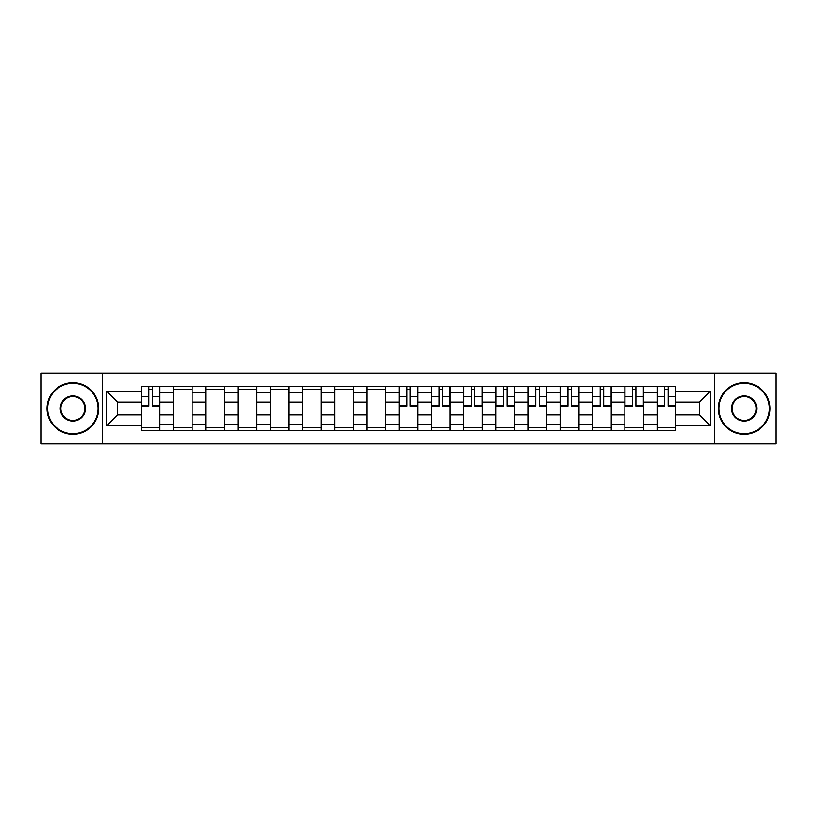 <?xml version="1.0" encoding="UTF-8"?>
<svg xmlns="http://www.w3.org/2000/svg" width="817" height="817" viewBox="0 0 817 817"><rect width="100%" height="100%" fill="white"/><g stroke="black" fill="none" stroke-linecap="round" stroke-linejoin="round"><path stroke-width="1.23" d="M714.569 443.937L776.15 443.937L776.15 373.063L40.85 373.063L40.85 443.937L714.569 443.937L714.569 373.063M173.531 430.712L173.531 392.589L159.887 392.589L159.887 430.712M159.887 392.589L159.887 386.288M173.531 392.589L173.531 386.288M192.128 386.288L192.128 430.712M205.761 430.712L205.761 386.288M224.369 386.288L224.369 430.712M238.002 430.712L238.002 386.288M256.599 386.288L256.599 430.712M270.243 430.712L270.243 386.288M288.84 386.288L288.84 430.712M302.484 430.712L302.484 386.288M321.081 386.288L321.081 430.712M334.725 430.712L334.725 386.288M353.322 386.288L353.322 430.712M366.966 430.712L366.966 386.288M385.563 386.288L385.563 430.712M399.196 430.712L399.196 386.288M417.804 386.288L417.804 430.712M431.437 430.712L431.437 386.288M450.034 386.288L450.034 430.712M463.678 430.712L463.678 386.288M482.275 386.288L482.275 430.712M495.919 430.712L495.919 386.288M514.516 386.288L514.516 430.712M528.16 430.712L528.16 386.288M546.757 386.288L546.757 430.712M560.401 430.712L560.401 386.288M578.998 386.288L578.998 430.712M592.631 430.712L592.631 386.288M611.239 386.288L611.239 430.712M624.872 430.712L624.872 386.288M643.469 386.288L643.469 430.712M657.113 430.712L657.113 386.288M657.113 414.903L643.469 414.903M624.872 414.903L611.239 414.903M592.631 414.903L578.998 414.903M560.401 414.903L546.757 414.903M528.16 414.903L514.516 414.903M495.919 414.903L482.275 414.903M463.678 414.903L450.034 414.903M431.437 414.903L417.804 414.903M399.196 414.903L385.563 414.903M366.966 414.903L353.322 414.903M334.725 414.903L321.081 414.903M302.484 414.903L288.84 414.903M270.243 414.903L256.599 414.903M238.002 414.903L224.369 414.903M205.761 414.903L192.128 414.903M173.531 414.903L159.887 414.903M657.113 402.097L643.469 402.097M624.872 402.097L611.239 402.097M592.631 402.097L578.998 402.097M560.401 402.097L546.757 402.097M528.16 402.097L514.516 402.097M495.919 402.097L482.275 402.097M463.678 402.097L450.034 402.097M431.437 402.097L417.804 402.097M399.196 402.097L385.563 402.097M366.966 402.097L353.322 402.097M334.725 402.097L321.081 402.097M302.484 402.097L288.84 402.097M270.243 402.097L256.599 402.097M238.002 402.097L224.369 402.097M205.761 402.097L192.128 402.097M173.531 402.097L159.887 402.097M117.525 414.903L141.29 414.903L141.29 402.097L117.525 402.097L117.525 414.903L106.567 425.861L106.567 391.139L141.29 391.139L141.29 402.097M675.71 402.097L675.71 414.903L699.475 414.903L699.475 402.097L675.71 402.097L675.71 386.288L141.29 386.288L141.29 391.139M675.71 391.139L710.433 391.139L710.433 425.861L675.71 425.861L675.71 414.903M141.29 414.903L141.29 430.712L675.71 430.712L675.71 425.861M141.29 425.861L106.567 425.861M102.431 443.937L102.431 373.063M159.887 427.618L141.29 427.618M148.827 389.382L152.34 389.382M192.128 427.618L173.531 427.618M173.531 389.382L192.128 389.382M224.369 427.618L205.761 427.618M205.761 389.382L224.369 389.382M256.599 427.618L238.002 427.618M238.002 389.382L256.599 389.382M288.84 427.618L270.243 427.618M270.243 389.382L288.84 389.382M321.081 427.618L302.484 427.618M302.484 389.382L321.081 389.382M353.322 427.618L334.725 427.618M334.725 389.382L353.322 389.382M385.563 427.618L366.966 427.618M366.966 389.382L385.563 389.382M417.804 427.618L399.196 427.618M406.743 389.382L410.257 389.382M450.034 427.618L431.437 427.618M438.984 389.382L442.497 389.382M482.275 427.618L463.678 427.618M471.225 389.382L474.738 389.382M514.516 427.618L495.919 427.618M503.456 389.382L506.969 389.382M546.757 427.618L528.16 427.618M535.697 389.382L539.21 389.382M578.998 427.618L560.401 427.618M567.938 389.382L571.451 389.382M611.239 427.618L592.631 427.618M600.178 389.382L603.692 389.382M643.469 427.618L624.872 427.618M632.419 389.382L635.932 389.382M675.71 427.618L657.113 427.618M664.66 389.382L668.173 389.382M106.567 391.139L117.525 402.097M699.475 414.903L710.433 425.861M699.475 402.097L710.433 391.139M152.34 406.12L152.34 386.492L159.785 386.492L159.785 406.12L152.34 406.12M148.827 389.178L152.34 389.178M145.528 386.492L141.392 386.492L141.392 406.12L148.827 406.12L148.827 386.492L145.835 386.492M141.392 386.492L152.34 386.492M72.887 433.715A25.215 25.215 0 0 0 98.091 408.5A25.215 25.215 0 0 0 72.887 383.285A25.215 25.215 0 0 0 47.672 408.5A25.215 25.215 0 0 0 72.887 433.715M72.887 382.662A25.838 25.838 0 0 1 98.714 408.5A25.838 25.838 0 0 1 72.887 434.338A25.838 25.838 0 0 1 47.049 408.5A25.838 25.838 0 0 1 72.887 382.662M72.887 421.102A12.602 12.602 0 0 1 60.274 408.5A12.602 12.602 0 0 1 72.887 395.898A12.602 12.602 0 0 1 85.489 408.5A12.602 12.602 0 0 1 72.887 421.102M72.887 396.511A11.989 11.989 0 0 0 60.897 408.5A11.989 11.989 0 0 0 72.887 420.489A11.989 11.989 0 0 0 84.866 408.5A11.989 11.989 0 0 0 72.887 396.511M744.113 433.715A25.215 25.215 0 0 0 769.328 408.5A25.215 25.215 0 0 0 744.113 383.285A25.215 25.215 0 0 0 718.909 408.5A25.215 25.215 0 0 0 744.113 433.715M744.113 382.662A25.838 25.838 0 0 1 769.951 408.5A25.838 25.838 0 0 1 744.113 434.338A25.838 25.838 0 0 1 718.286 408.5A25.838 25.838 0 0 1 744.113 382.662M744.113 421.102A12.602 12.602 0 0 1 731.511 408.5A12.602 12.602 0 0 1 744.113 395.898A12.602 12.602 0 0 1 756.726 408.5A12.602 12.602 0 0 1 744.113 421.102M744.113 396.511A11.989 11.989 0 0 0 732.134 408.5A11.989 11.989 0 0 0 744.113 420.489A11.989 11.989 0 0 0 756.103 408.5A11.989 11.989 0 0 0 744.113 396.511M410.257 406.12L410.257 386.492L417.701 386.492L417.701 406.12L410.257 406.12M406.743 389.178L410.257 389.178M403.435 386.492L399.299 386.492L399.299 406.12L406.743 406.12L406.743 386.492L403.751 386.492M399.299 386.492L410.257 386.492M442.497 406.12L442.497 386.492L449.932 386.492L449.932 406.12L442.497 406.12M438.984 389.178L442.497 389.178M435.675 386.492L431.539 386.492L431.539 406.12L438.984 406.12L438.984 386.492L435.982 386.492M431.539 386.492L442.497 386.492M474.738 406.12L474.738 386.492L482.173 386.492L482.173 406.12L474.738 406.12M471.225 389.178L474.738 389.178M467.916 386.492L463.78 386.492L463.78 406.12L471.225 406.12L471.225 386.492L468.223 386.492M463.78 386.492L474.738 386.492M506.969 406.12L506.969 386.492L514.414 386.492L514.414 406.12L506.969 406.12M503.456 389.178L506.969 389.178M500.157 386.492L496.021 386.492L496.021 406.12L503.456 406.12L503.456 386.492L500.464 386.492M496.021 386.492L506.969 386.492M539.21 406.12L539.21 386.492L546.655 386.492L546.655 406.12L539.21 406.12M535.697 389.178L539.21 389.178M532.398 386.492L528.262 386.492L528.262 406.12L535.697 406.12L535.697 386.492L532.704 386.492M528.262 386.492L539.21 386.492M571.451 406.12L571.451 386.492L578.896 386.492L578.896 406.12L571.451 406.12M567.938 389.178L571.451 389.178M564.629 386.492L560.503 386.492L560.503 406.12L567.938 406.12L567.938 386.492L564.945 386.492M560.503 386.492L571.451 386.492M603.692 406.12L603.692 386.492L611.126 386.492L611.126 406.12L603.692 406.12M600.178 389.178L603.692 389.178M596.87 386.492L592.733 386.492L592.733 406.12L600.178 406.12L600.178 386.492L597.186 386.492M592.733 386.492L603.692 386.492M635.932 406.12L635.932 386.492L643.367 386.492L643.367 406.12L635.932 406.12M632.419 389.178L635.932 389.178M629.11 386.492L624.974 386.492L624.974 406.12L632.419 406.12L632.419 386.492L629.417 386.492M624.974 386.492L635.932 386.492M668.173 406.12L668.173 386.492L675.608 386.492L675.608 406.12L668.173 406.12M664.66 389.178L668.173 389.178M661.351 386.492L657.215 386.492L657.215 406.12L664.66 406.12L664.66 386.492L661.658 386.492M657.215 386.492L668.173 386.492M624.872 392.589L611.239 392.589M592.631 392.589L578.998 392.589M560.401 392.589L546.757 392.589M528.16 392.589L514.516 392.589M495.919 392.589L482.275 392.589M463.678 392.589L450.034 392.589M431.437 392.589L417.804 392.589M399.196 392.589L385.563 392.589M366.966 392.589L353.322 392.589M334.725 392.589L321.081 392.589M302.484 392.589L288.84 392.589M270.243 392.589L256.599 392.589M238.002 392.589L224.369 392.589M205.761 392.589L192.128 392.589M657.113 392.589L643.469 392.589M624.872 424.411L611.239 424.411M592.631 424.411L578.998 424.411M560.401 424.411L546.757 424.411M528.16 424.411L514.516 424.411M495.919 424.411L482.275 424.411M463.678 424.411L450.034 424.411M431.437 424.411L417.804 424.411M399.196 424.411L385.563 424.411M366.966 424.411L353.322 424.411M334.725 424.411L321.081 424.411M302.484 424.411L288.84 424.411M270.243 424.411L256.599 424.411M238.002 424.411L224.369 424.411M205.761 424.411L192.128 424.411M173.531 424.411L159.887 424.411M657.113 424.411L643.469 424.411M152.34 405.416L159.785 405.416M152.34 396.531L159.785 396.531M141.392 405.416L148.827 405.416M141.392 396.531L148.827 396.531M410.257 405.416L417.701 405.416M410.257 396.531L417.701 396.531M399.299 405.416L406.743 405.416M399.299 396.531L406.743 396.531M442.497 405.416L449.932 405.416M442.497 396.531L449.932 396.531M431.539 405.416L438.984 405.416M431.539 396.531L438.984 396.531M474.738 405.416L482.173 405.416M474.738 396.531L482.173 396.531M463.78 405.416L471.225 405.416M463.78 396.531L471.225 396.531M506.969 405.416L514.414 405.416M506.969 396.531L514.414 396.531M496.021 405.416L503.456 405.416M496.021 396.531L503.456 396.531M539.21 405.416L546.655 405.416M539.21 396.531L546.655 396.531M528.262 405.416L535.697 405.416M528.262 396.531L535.697 396.531M571.451 405.416L578.896 405.416M571.451 396.531L578.896 396.531M560.503 405.416L567.938 405.416M560.503 396.531L567.938 396.531M603.692 405.416L611.126 405.416M603.692 396.531L611.126 396.531M592.733 405.416L600.178 405.416M592.733 396.531L600.178 396.531M635.932 405.416L643.367 405.416M635.932 396.531L643.367 396.531M624.974 405.416L632.419 405.416M624.974 396.531L632.419 396.531M668.173 405.416L675.608 405.416M668.173 396.531L675.608 396.531M657.215 405.416L664.66 405.416M657.215 396.531L664.66 396.531"/></g></svg>
